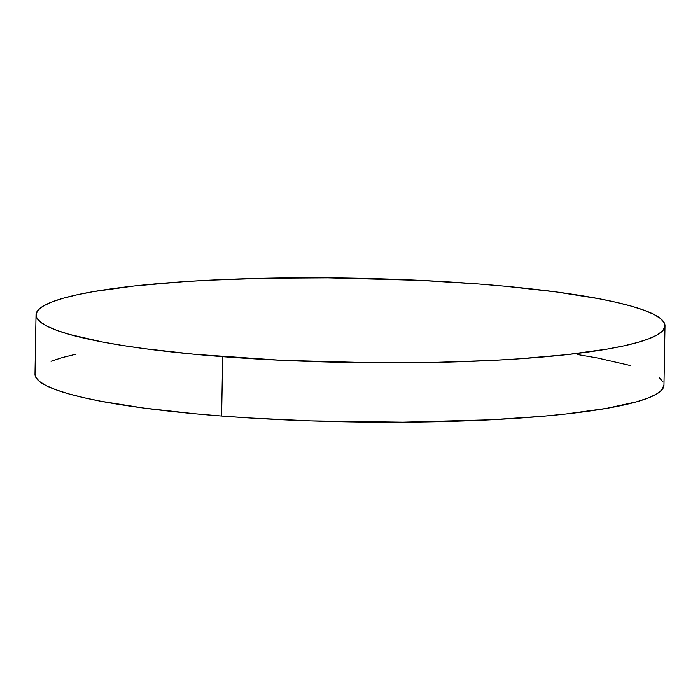 <?xml version="1.0" encoding="UTF-8"?>
<svg xmlns="http://www.w3.org/2000/svg" width="700" height="700" viewBox="0 0 700 700"><rect width="100%" height="100%" fill="white"/><g stroke="black" fill="none" stroke-linecap="round" stroke-linejoin="round"><path stroke-width="1.05" d="M35 374.159L35.814 377.344L39.55 381.517L46.27 385.674L55.904 389.769L68.373 393.776L83.545 397.635L101.281 401.328L143.727 408.056L194.075 413.691L221.62 416.027A314.527 42.175 1 0 0 663.968 385.166L665 325.806A314.527 42.175 -179 0 1 222.661 356.668L221.62 416.027L250.399 418.014L310.529 420.875L402.797 422.17L490.464 419.808L542.605 416.281L566.003 413.989L606.331 408.424L636.799 401.756L647.946 398.09L656.224 394.24L661.544 390.25L663.968 385.131M36.032 314.834L35 374.194A314.527 42.175 1 0 0 221.62 416.027L222.661 356.668A314.527 42.175 -179 0 1 36.032 314.834A314.527 42.175 -179 0 1 478.38 283.973A314.527 42.175 -179 0 1 665 325.806M663.145 382.016L659.409 377.842M630.595 365.584L597.686 358.033L577.561 354.55M76.081 354.148L62.169 357.604L51.012 361.27M478.38 283.973L419.869 280.359L327.836 277.856L267.085 278.215L209.536 280.192L182.656 281.767L133.998 286.011L93.669 291.576L77.114 294.787L63.201 298.244L52.054 301.91L43.776 305.76L38.456 309.75L36.137 313.836L36.855 317.984L40.591 322.158L47.303 326.314L56.945 330.409L69.405 334.416L102.314 341.967L122.439 345.45L144.76 348.696L195.116 354.331L281.164 360.281L373.196 362.784L433.956 362.425L491.505 360.447L518.376 358.873L567.035 354.629L607.372 349.064L623.919 345.852L637.831 342.396L648.988 338.73L657.256 334.88L662.576 330.89L664.895 326.804L664.186 322.656L660.45 318.483L653.73 314.326L644.096 310.231L631.628 306.224L616.455 302.365L598.719 298.672L556.273 291.944L505.925 286.309L478.38 283.973"/></g></svg>

